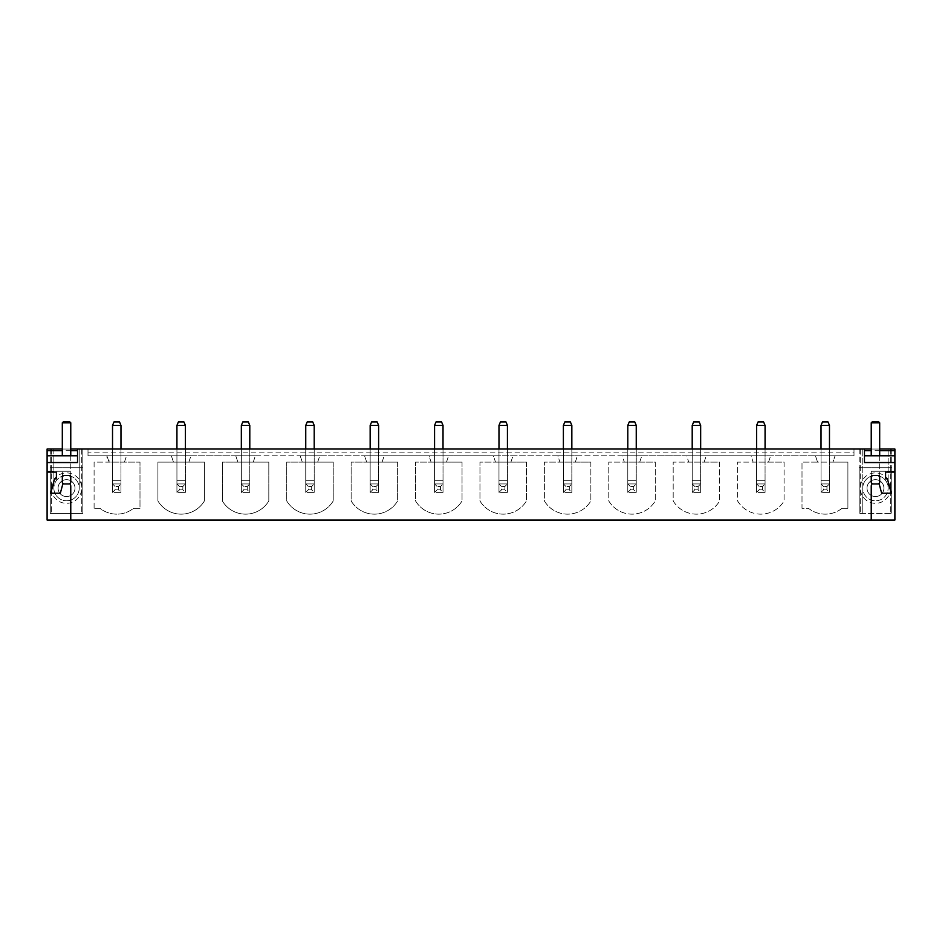 <?xml version="1.0" encoding="UTF-8"?>
<svg xmlns="http://www.w3.org/2000/svg" width="942" height="942" viewBox="0 0 942 942"><rect width="100%" height="100%" fill="white"/><g stroke="black" fill="none" stroke-linecap="round" stroke-linejoin="round"><path stroke-width="0.71" stroke-dasharray="4.71 3.53" d="M88.006 452.831L88.006 449.028L47.1 449.028L47.1 520.031L894.9 520.031L894.9 449.028L88.006 449.028L853.994 449.028L853.994 455.787L853.994 449.028L853.994 452.831L88.006 452.831L88.006 449.028L88.006 455.787L853.994 455.787L815.442 455.787L835.059 455.787L815.442 455.787L817.562 462.122L802.007 462.122L802.007 508.28L808.424 508.28A27.047 27.047 0 0 0 842.077 508.28L847.906 508.28L847.906 462.122L832.94 462.122L835.059 455.787L832.94 462.122L817.562 462.122L815.442 455.787L751.033 455.787L770.65 455.787L751.033 455.787L753.153 462.122L784.085 462.122L784.085 500.932A27.047 27.047 0 0 1 737.598 500.932L737.598 462.122L753.153 462.122L751.033 455.787L686.624 455.787L706.241 455.787L686.624 455.787L688.743 462.122L719.676 462.122L719.676 500.932A27.047 27.047 0 0 1 673.189 500.932L673.189 462.122L688.743 462.122L686.624 455.787L622.215 455.787L641.832 455.787L622.215 455.787L624.334 462.122L655.267 462.122L655.267 500.932A27.047 27.047 0 0 1 608.779 500.932L608.779 462.122L624.334 462.122L622.215 455.787L557.805 455.787L577.422 455.787L557.805 455.787L559.925 462.122L590.858 462.122L590.858 500.932A27.047 27.047 0 0 1 544.37 500.932L544.37 462.122L559.925 462.122L557.805 455.787L493.396 455.787L513.013 455.787L493.396 455.787L495.516 462.122L526.448 462.122L526.448 500.932A27.047 27.047 0 0 1 479.961 500.932L479.961 462.122L495.516 462.122L493.396 455.787L428.987 455.787L448.604 455.787L428.987 455.787L431.106 462.122L462.039 462.122L462.039 500.932A27.047 27.047 0 0 1 415.552 500.932L415.552 462.122L431.106 462.122L428.987 455.787L364.578 455.787L384.195 455.787L364.578 455.787L366.697 462.122L397.63 462.122L397.63 500.932A27.047 27.047 0 0 1 351.142 500.932L351.142 462.122L366.697 462.122L364.578 455.787L300.168 455.787L319.785 455.787L300.168 455.787L302.288 462.122L333.221 462.122L333.221 500.932A27.047 27.047 0 0 1 286.733 500.932L286.733 462.122L302.288 462.122L300.168 455.787L235.759 455.787L255.376 455.787L235.759 455.787L237.879 462.122L268.811 462.122L268.811 500.932A27.047 27.047 0 0 1 222.324 500.932L222.324 462.122L237.879 462.122L235.759 455.787L171.35 455.787L190.967 455.787L171.35 455.787L173.469 462.122L204.402 462.122L204.402 500.932A27.047 27.047 0 0 1 157.915 500.932L157.915 462.122L173.469 462.122L171.35 455.787L106.941 455.787L126.558 455.787L106.941 455.787L109.06 462.122L139.993 462.122L139.993 508.28L133.576 508.28A27.047 27.047 0 0 1 99.923 508.28L94.094 508.28L94.094 462.122L109.06 462.122L109.06 460.497L106.941 457.471L106.941 455.787L88.006 455.787L88.006 449.028L853.994 449.028L853.994 452.831M70.768 449.028L62.313 449.028M879.687 449.028L871.232 449.028M821.024 449.028L829.478 449.028L821.024 449.028L821.024 483.929L829.478 483.929L821.024 483.929L821.024 480.726L821.024 492.383L821.024 483.929L829.478 483.929L829.478 480.726L821.024 480.726L821.024 449.028L821.024 492.383L829.478 492.383L829.478 483.929L821.024 483.929L821.024 492.383L829.478 492.383L829.478 480.726L821.024 480.726L821.024 425.443L829.478 425.443L829.478 480.726L821.024 480.726L829.478 480.726L829.478 449.028L829.478 483.929L826.946 486.472L823.555 486.472L823.555 489.852L821.024 492.383L829.478 492.383L829.478 449.028M756.614 449.028L765.069 449.028L756.614 449.028L756.614 483.929L765.069 483.929L756.614 483.929L756.614 480.726L756.614 492.383L756.614 483.929L765.069 483.929L765.069 480.726L756.614 480.726L756.614 449.028L756.614 492.383L765.069 492.383L765.069 483.929L756.614 483.929L756.614 492.383L765.069 492.383L765.069 480.726L756.614 480.726L756.614 425.443L765.069 425.443L765.069 480.726L756.614 480.726L765.069 480.726L765.069 449.028L765.069 483.929L762.537 486.472L759.146 486.472L759.146 489.852L756.614 492.383L765.069 492.383L765.069 449.028M692.205 449.028L700.66 449.028L692.205 449.028L692.205 483.929L700.66 483.929L692.205 483.929L692.205 480.726L692.205 492.383L692.205 483.929L700.66 483.929L700.66 480.726L692.205 480.726L692.205 449.028L692.205 492.383L700.66 492.383L700.66 483.929L692.205 483.929L692.205 492.383L700.66 492.383L700.66 480.726L692.205 480.726L692.205 425.443L700.66 425.443L700.66 480.726L692.205 480.726L700.66 480.726L700.66 449.028L700.66 483.929L698.128 486.472L694.737 486.472L694.737 489.852L692.205 492.383L700.66 492.383L700.66 449.028M627.796 449.028L636.25 449.028L627.796 449.028L627.796 483.929L636.25 483.929L627.796 483.929L627.796 480.726L627.796 492.383L627.796 483.929L636.25 483.929L636.25 480.726L627.796 480.726L627.796 449.028L627.796 492.383L636.25 492.383L636.25 483.929L627.796 483.929L627.796 492.383L636.25 492.383L636.25 480.726L627.796 480.726L627.796 425.443L636.25 425.443L636.25 480.726L627.796 480.726L636.25 480.726L636.25 449.028L636.25 483.929L633.719 486.472L630.328 486.472L630.328 489.852L627.796 492.383L636.25 492.383L636.25 449.028M563.387 449.028L571.841 449.028L563.387 449.028L563.387 483.929L571.841 483.929L563.387 483.929L563.387 480.726L563.387 492.383L563.387 483.929L571.841 483.929L571.841 480.726L563.387 480.726L563.387 449.028L563.387 492.383L571.841 492.383L571.841 483.929L563.387 483.929L563.387 492.383L571.841 492.383L571.841 480.726L563.387 480.726L563.387 425.443L571.841 425.443L571.841 480.726L563.387 480.726L571.841 480.726L571.841 449.028L571.841 483.929L569.309 486.472L565.918 486.472L565.918 489.852L563.387 492.383L571.841 492.383L571.841 449.028M498.977 449.028L507.432 449.028L498.977 449.028L498.977 483.929L507.432 483.929L498.977 483.929L498.977 480.726L498.977 492.383L498.977 483.929L507.432 483.929L507.432 480.726L498.977 480.726L498.977 449.028L498.977 492.383L507.432 492.383L507.432 483.929L498.977 483.929L498.977 492.383L507.432 492.383L507.432 480.726L498.977 480.726L498.977 425.443L507.432 425.443L507.432 480.726L498.977 480.726L507.432 480.726L507.432 449.028L507.432 483.929L504.9 486.472L501.509 486.472L501.509 489.852L498.977 492.383L507.432 492.383L507.432 449.028M434.568 449.028L443.023 449.028L434.568 449.028L434.568 483.929L443.023 483.929L434.568 483.929L434.568 480.726L434.568 492.383L434.568 483.929L443.023 483.929L443.023 480.726L434.568 480.726L434.568 449.028L434.568 492.383L443.023 492.383L443.023 483.929L434.568 483.929L434.568 492.383L443.023 492.383L443.023 480.726L434.568 480.726L434.568 425.443L443.023 425.443L443.023 480.726L434.568 480.726L443.023 480.726L443.023 449.028L443.023 483.929L440.491 486.472L437.1 486.472L437.1 489.852L434.568 492.383L443.023 492.383L443.023 449.028M370.159 449.028L378.613 449.028L370.159 449.028L370.159 483.929L378.613 483.929L370.159 483.929L370.159 480.726L370.159 492.383L370.159 483.929L378.613 483.929L378.613 480.726L370.159 480.726L370.159 449.028L370.159 492.383L378.613 492.383L378.613 483.929L370.159 483.929L370.159 492.383L378.613 492.383L378.613 480.726L370.159 480.726L370.159 425.443L378.613 425.443L378.613 480.726L370.159 480.726L378.613 480.726L378.613 449.028L378.613 483.929L376.082 486.472L372.691 486.472L372.691 489.852L370.159 492.383L378.613 492.383L378.613 449.028M305.75 449.028L314.204 449.028L305.75 449.028L305.75 483.929L314.204 483.929L305.75 483.929L305.75 480.726L305.75 492.383L305.75 483.929L314.204 483.929L314.204 480.726L305.75 480.726L305.75 449.028L305.75 492.383L314.204 492.383L314.204 483.929L305.75 483.929L305.75 492.383L314.204 492.383L314.204 480.726L305.75 480.726L305.75 425.443L314.204 425.443L314.204 480.726L305.75 480.726L314.204 480.726L314.204 449.028L314.204 483.929L311.672 486.472L308.281 486.472L308.281 489.852L305.75 492.383L314.204 492.383L314.204 449.028M241.34 449.028L249.795 449.028L241.34 449.028L241.34 483.929L249.795 483.929L241.34 483.929L241.34 480.726L241.34 492.383L241.34 483.929L249.795 483.929L249.795 480.726L241.34 480.726L241.34 449.028L241.34 492.383L249.795 492.383L249.795 483.929L241.34 483.929L241.34 492.383L249.795 492.383L249.795 480.726L241.34 480.726L241.34 425.443L249.795 425.443L249.795 480.726L241.34 480.726L249.795 480.726L249.795 449.028L249.795 483.929L247.263 486.472L243.872 486.472L243.872 489.852L241.34 492.383L249.795 492.383L249.795 449.028M176.931 449.028L185.386 449.028L176.931 449.028L176.931 483.929L185.386 483.929L176.931 483.929L176.931 480.726L176.931 492.383L176.931 483.929L185.386 483.929L185.386 480.726L176.931 480.726L176.931 449.028L176.931 492.383L185.386 492.383L185.386 483.929L176.931 483.929L176.931 492.383L185.386 492.383L185.386 480.726L176.931 480.726L176.931 425.443L185.386 425.443L185.386 480.726L176.931 480.726L185.386 480.726L185.386 449.028L185.386 483.929L182.854 486.472L179.463 486.472L179.463 489.852L176.931 492.383L185.386 492.383L185.386 449.028M112.522 449.028L120.976 449.028L112.522 449.028L112.522 483.929L120.976 483.929L112.522 483.929L112.522 480.726L112.522 492.383L112.522 483.929L120.976 483.929L120.976 480.726L112.522 480.726L112.522 449.028L112.522 492.383L120.976 492.383L120.976 483.929L112.522 483.929L112.522 492.383L120.976 492.383L120.976 480.726L112.522 480.726L112.522 425.443L120.976 425.443L120.976 480.726L112.522 480.726L120.976 480.726L120.976 449.028L120.976 483.929L118.445 486.472L115.054 486.472L115.054 489.852L112.522 492.383L120.976 492.383L120.976 449.028M862.778 449.028L891.733 449.028L859.186 449.028L862.778 449.028L862.778 513.472L860.246 513.472L891.733 513.472L859.186 513.472L862.778 513.472L862.778 488.121A12.682 12.682 0 0 0 875.459 500.791A12.682 12.682 0 0 0 888.141 488.121L888.141 449.028L888.141 488.121A12.682 12.682 0 0 0 875.459 475.439A12.682 12.682 0 0 0 862.778 488.121A12.682 12.682 0 0 0 875.459 500.791A12.682 12.682 0 0 0 888.141 488.121A12.682 12.682 0 0 0 875.459 475.439A12.682 12.682 0 0 0 862.778 488.121L862.778 449.028M82.814 449.028L50.267 449.028L82.814 449.028L82.814 513.472L50.267 513.472L82.814 513.472L50.267 513.472L82.814 513.472L82.814 449.028M890.673 488.121A15.213 15.213 0 0 1 875.459 503.334A15.213 15.213 0 0 1 860.246 488.121A15.213 15.213 0 0 1 875.459 472.908A15.213 15.213 0 0 1 890.673 488.121M51.327 488.121A15.213 15.213 0 0 1 66.541 472.908A15.213 15.213 0 0 1 81.754 488.121A15.213 15.213 0 0 1 66.541 503.334A15.213 15.213 0 0 1 51.327 488.121M124.438 462.122L126.558 455.787L124.438 462.122M188.847 462.122L190.967 455.787L188.847 462.122M253.257 462.122L255.376 455.787L253.257 462.122M317.666 462.122L319.785 455.787L317.666 462.122M382.075 462.122L384.195 455.787L382.075 462.122M446.484 462.122L448.604 455.787L446.484 462.122M510.894 462.122L513.013 455.787L510.894 462.122M575.303 462.122L577.422 455.787L575.303 462.122M639.712 462.122L641.832 455.787L639.712 462.122M704.121 462.122L706.241 455.787L704.121 462.122M768.531 462.122L770.65 455.787L768.531 462.122M842.077 508.28L847.906 508.28L847.906 462.122L802.007 462.122L802.007 508.28L808.424 508.28A27.047 27.047 0 0 0 842.077 508.28M784.085 462.122L784.085 500.932A27.047 27.047 0 0 1 737.598 500.932L737.598 462.122L784.085 462.122M719.676 462.122L719.676 500.932A27.047 27.047 0 0 1 673.189 500.932L673.189 462.122L719.676 462.122M655.267 462.122L655.267 500.932A27.047 27.047 0 0 1 608.779 500.932L608.779 462.122L655.267 462.122M590.858 462.122L590.858 500.932A27.047 27.047 0 0 1 544.37 500.932L544.37 462.122L590.858 462.122M526.448 462.122L526.448 500.932A27.047 27.047 0 0 1 479.961 500.932L479.961 462.122L526.448 462.122M462.039 462.122L462.039 500.932A27.047 27.047 0 0 1 415.552 500.932L415.552 462.122L462.039 462.122M397.63 462.122L397.63 500.932A27.047 27.047 0 0 1 351.142 500.932L351.142 462.122L397.63 462.122M333.221 462.122L333.221 500.932A27.047 27.047 0 0 1 286.733 500.932L286.733 462.122L333.221 462.122M268.811 462.122L268.811 500.932A27.047 27.047 0 0 1 222.324 500.932L222.324 462.122L268.811 462.122M204.402 462.122L204.402 500.932A27.047 27.047 0 0 1 157.915 500.932L157.915 462.122L204.402 462.122M94.094 508.28L94.094 462.122L139.993 462.122L139.993 508.28L133.576 508.28A27.047 27.047 0 0 1 99.923 508.28L94.094 508.28M77.527 449.028L77.527 462.546L47.1 462.546M70.768 450.712L62.313 450.712M77.527 455.787L47.1 455.787M70.768 485.848L70.097 483.328A5.075 5.075 0 0 0 70.768 482.504L70.768 476.899A5.087 5.087 0 0 0 69.343 475.475L63.738 475.475A5.087 5.087 0 0 0 62.313 476.899L62.313 482.504A5.075 5.075 0 0 0 62.996 483.328L60.335 493.231L50.738 493.231L54.589 478.866L56.402 478.866L56.402 472.095L47.1 472.095L47.1 471.259L47.1 472.095M70.768 455.787L70.768 471.259L47.1 471.259L70.768 471.259L70.768 475.475L62.313 475.475L62.313 471.259L62.831 483.929M50.267 449.028L50.267 513.472L50.267 449.028M51.327 449.028L51.327 513.472L51.327 449.028M53.859 449.028L53.859 488.121A12.682 12.682 0 0 0 66.541 500.791A12.682 12.682 0 0 0 79.222 488.121A12.682 12.682 0 0 0 66.541 475.439A12.682 12.682 0 0 0 53.859 488.121A12.682 12.682 0 0 1 66.541 475.439A12.682 12.682 0 0 1 79.222 488.121L79.222 449.028L79.222 488.121A12.682 12.682 0 0 1 66.541 500.791A12.682 12.682 0 0 1 53.859 488.121L53.859 449.028M81.754 449.028L81.754 513.472L81.754 449.028M894.9 462.546L864.473 462.546L864.473 449.028M879.687 450.712L871.232 450.712M894.9 455.787L864.473 455.787M894.9 472.095L894.9 471.259L894.9 472.095L885.598 472.095L885.598 478.866L887.411 478.866L891.262 493.231L881.665 493.231L879.004 483.328A5.075 5.075 0 0 0 879.687 482.504L879.687 475.475L871.232 475.475L871.232 476.899A5.087 5.087 0 0 1 872.657 475.475L871.232 475.475L871.232 471.259L871.232 476.899M879.687 455.787L879.687 475.475L878.262 475.475A5.087 5.087 0 0 1 879.687 476.899M878.262 475.475L872.657 475.475M871.903 483.328A5.075 5.075 0 0 1 871.232 482.504L871.232 485.848L871.903 483.328M871.232 485.848L871.232 471.259L894.9 471.259L871.232 471.259L871.75 483.929M859.186 449.028L859.186 513.472L891.733 513.472L859.186 513.472L859.186 449.028M891.733 449.028L891.733 513.472L891.733 449.028M890.673 449.028L890.673 513.472L890.673 449.028M860.246 449.028L860.246 513.472L860.246 449.028M118.445 486.472L118.445 489.852L120.976 492.383L112.522 492.383M118.445 489.852L115.054 489.852M115.054 486.472L112.522 483.929M120.976 492.383L120.976 483.929M112.522 425.443L113.958 421.969L119.54 421.969L120.976 425.443M182.854 486.472L182.854 489.852L185.386 492.383L176.931 492.383M182.854 489.852L179.463 489.852M179.463 486.472L176.931 483.929M185.386 492.383L185.386 483.929M176.931 425.443L178.368 421.969L183.949 421.969L185.386 425.443M247.263 486.472L247.263 489.852L249.795 492.383L241.34 492.383M247.263 489.852L243.872 489.852M243.872 486.472L241.34 483.929M249.795 492.383L249.795 483.929M241.34 425.443L242.777 421.969L248.358 421.969L249.795 425.443M311.672 486.472L311.672 489.852L314.204 492.383L305.75 492.383M311.672 489.852L308.281 489.852M308.281 486.472L305.75 483.929M314.204 492.383L314.204 483.929M305.75 425.443L307.186 421.969L312.768 421.969L314.204 425.443M376.082 486.472L376.082 489.852L378.613 492.383L370.159 492.383M376.082 489.852L372.691 489.852M372.691 486.472L370.159 483.929M378.613 492.383L378.613 483.929M370.159 425.443L371.595 421.969L377.177 421.969L378.613 425.443M440.491 486.472L440.491 489.852L443.023 492.383L434.568 492.383M440.491 489.852L437.1 489.852M437.1 486.472L434.568 483.929M443.023 492.383L443.023 483.929M434.568 425.443L436.005 421.969L441.586 421.969L443.023 425.443M504.9 486.472L504.9 489.852L507.432 492.383L498.977 492.383M504.9 489.852L501.509 489.852M501.509 486.472L498.977 483.929M507.432 492.383L507.432 483.929M498.977 425.443L500.414 421.969L505.995 421.969L507.432 425.443M569.309 486.472L569.309 489.852L571.841 492.383L563.387 492.383M569.309 489.852L565.918 489.852M565.918 486.472L563.387 483.929M571.841 492.383L571.841 483.929M563.387 425.443L564.823 421.969L570.405 421.969L571.841 425.443M633.719 486.472L633.719 489.852L636.25 492.383L627.796 492.383M633.719 489.852L630.328 489.852M630.328 486.472L627.796 483.929M636.25 492.383L636.25 483.929M627.796 425.443L629.232 421.969L634.814 421.969L636.25 425.443M698.128 486.472L698.128 489.852L700.66 492.383L692.205 492.383M698.128 489.852L694.737 489.852M694.737 486.472L692.205 483.929M700.66 492.383L700.66 483.929M692.205 425.443L693.642 421.969L699.223 421.969L700.66 425.443M762.537 486.472L762.537 489.852L765.069 492.383L756.614 492.383M762.537 489.852L759.146 489.852M759.146 486.472L756.614 483.929M765.069 492.383L765.069 483.929M756.614 425.443L758.051 421.969L763.632 421.969L765.069 425.443M826.946 486.472L826.946 489.852L829.478 492.383L821.024 492.383M826.946 489.852L823.555 489.852M823.555 486.472L821.024 483.929M829.478 492.383L829.478 483.929M821.024 425.443L822.46 421.969L828.042 421.969L829.478 425.443M58.086 488.121A8.454 8.454 0 0 1 66.541 479.666A8.454 8.454 0 0 1 74.995 488.121A8.454 8.454 0 0 1 66.541 496.564A8.454 8.454 0 0 1 58.086 488.121A8.454 8.454 0 0 1 66.541 479.666A8.454 8.454 0 0 1 74.995 488.121A8.454 8.454 0 0 1 66.541 496.564A8.454 8.454 0 0 1 58.086 488.121M50.267 467.703L50.267 513.472L50.267 467.703L82.814 467.703L82.814 513.472L82.814 467.703L50.267 467.703M883.914 488.121A8.454 8.454 0 0 0 875.459 479.666A8.454 8.454 0 0 0 867.005 488.121A8.454 8.454 0 0 0 875.459 496.564A8.454 8.454 0 0 0 883.914 488.121A8.454 8.454 0 0 0 875.459 479.666A8.454 8.454 0 0 0 867.005 488.121A8.454 8.454 0 0 0 875.459 496.564A8.454 8.454 0 0 0 883.914 488.121M859.186 467.703L859.186 513.472L859.186 467.703L891.733 467.703L891.733 513.472L891.733 467.703L859.186 467.703M70.768 476.899L70.768 475.475L69.343 475.475M63.738 475.475L62.313 475.475L62.313 476.899M62.313 455.787L62.313 422.817L70.768 422.817L70.768 483.929L62.313 483.929L62.313 482.504M70.25 483.929L70.768 482.504M62.313 422.817L63.161 421.969L69.92 421.969L70.768 422.817M871.232 455.787L871.232 422.817L879.687 422.817L879.687 483.929L871.232 483.929L871.232 482.504M879.169 483.929L879.687 482.504M871.232 422.817L872.08 421.969L878.839 421.969L879.687 422.817M70.768 471.259L62.313 471.259L70.768 471.259M879.687 471.259L871.232 471.259L879.687 471.259"/><path stroke-width="1.41" d="M871.232 449.028L70.768 449.028M62.313 449.028L47.1 449.028L47.1 450.712L62.313 450.712M77.527 449.028L77.527 462.546L47.1 462.546L47.1 520.031L894.9 520.031L894.9 449.028L879.687 449.028M871.232 485.848L871.232 520.031L871.232 485.848L871.903 483.328A5.075 5.075 0 0 1 871.232 482.504L871.232 476.899L871.232 482.504M872.657 475.475L878.262 475.475L872.657 475.475A5.087 5.087 0 0 0 871.232 476.899M879.687 476.899L879.687 482.504L879.687 476.899A5.087 5.087 0 0 0 878.262 475.475M894.9 472.095L885.598 472.095L885.598 478.866L887.411 478.866L891.262 493.231L881.665 493.231L879.004 483.328A5.075 5.075 0 0 0 879.687 482.504M894.9 462.546L864.473 462.546L864.473 449.028M47.1 472.095L56.402 472.095L56.402 478.866L54.589 478.866L50.738 493.231L60.335 493.231L62.996 483.328A5.075 5.075 0 0 1 62.313 482.504L62.313 476.899L62.313 482.504M70.768 485.848L70.768 520.031L70.768 485.848L70.097 483.328A5.075 5.075 0 0 0 70.768 482.504L70.768 476.899A5.087 5.087 0 0 0 69.343 475.475L63.738 475.475A5.087 5.087 0 0 0 62.313 476.899M47.1 462.546L47.1 450.712M77.527 455.787L47.1 455.787M77.527 450.712L70.768 450.712M894.9 455.787L864.473 455.787M894.9 450.712L879.687 450.712M871.232 450.712L864.473 450.712M120.976 449.028L120.976 425.443L112.522 425.443L112.522 449.028M120.976 425.443L119.54 421.969L113.958 421.969L112.522 425.443M185.386 449.028L185.386 425.443L176.931 425.443L176.931 449.028M185.386 425.443L183.949 421.969L178.368 421.969L176.931 425.443M249.795 449.028L249.795 425.443L241.34 425.443L241.34 449.028M249.795 425.443L248.358 421.969L242.777 421.969L241.34 425.443M314.204 449.028L314.204 425.443L305.75 425.443L305.75 449.028M314.204 425.443L312.768 421.969L307.186 421.969L305.75 425.443M378.613 449.028L378.613 425.443L370.159 425.443L370.159 449.028M378.613 425.443L377.177 421.969L371.595 421.969L370.159 425.443M443.023 449.028L443.023 425.443L434.568 425.443L434.568 449.028M443.023 425.443L441.586 421.969L436.005 421.969L434.568 425.443M507.432 449.028L507.432 425.443L498.977 425.443L498.977 449.028M507.432 425.443L505.995 421.969L500.414 421.969L498.977 425.443M571.841 449.028L571.841 425.443L563.387 425.443L563.387 449.028M571.841 425.443L570.405 421.969L564.823 421.969L563.387 425.443M636.25 449.028L636.25 425.443L627.796 425.443L627.796 449.028M636.25 425.443L634.814 421.969L629.232 421.969L627.796 425.443M700.66 449.028L700.66 425.443L692.205 425.443L692.205 449.028M700.66 425.443L699.223 421.969L693.642 421.969L692.205 425.443M765.069 449.028L765.069 425.443L756.614 425.443L756.614 449.028M765.069 425.443L763.632 421.969L758.051 421.969L756.614 425.443M829.478 449.028L829.478 425.443L821.024 425.443L821.024 449.028M829.478 425.443L828.042 421.969L822.46 421.969L821.024 425.443M69.343 475.475L63.738 475.475M62.831 483.929L70.25 483.929M70.768 476.899L70.768 482.504M70.768 455.787L70.768 422.817L62.313 422.817L62.313 455.787M70.768 422.817L69.92 421.969L63.161 421.969L62.313 422.817M871.75 483.929L879.169 483.929M879.687 455.787L879.687 422.817L871.232 422.817L871.232 455.787M879.687 422.817L878.839 421.969L872.08 421.969L871.232 422.817"/></g></svg>
